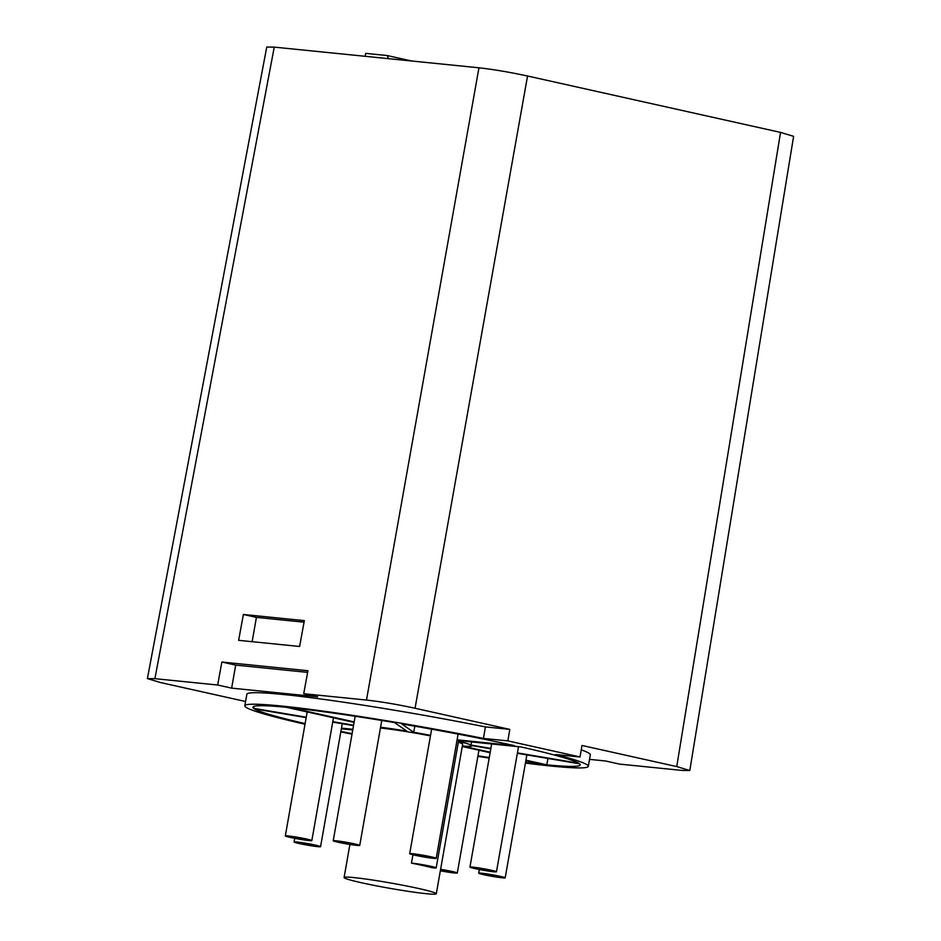<?xml version="1.0" encoding="UTF-8"?>
<svg xmlns="http://www.w3.org/2000/svg" width="941" height="941" viewBox="0 0 941 941"><rect width="100%" height="100%" fill="white"/><g stroke="black" fill="none" stroke-linecap="round" stroke-linejoin="round"><path stroke-width="1.41" d="M485.45 726.911L483.415 738.426A174.379 10.033 -170 0 0 244.825 705.785L246.86 694.27A174.379 10.033 -170 0 1 485.45 726.911L509.81 729.381L415.063 708.255C397.302 704.433 381.105 701.692 366.484 700.057L303.72 693.705L317.705 696.822L231.639 688.13L217.653 685.013L154.9 678.673L147.384 678.602L160.452 682.531L245.577 701.504M525.431 763.08A174.379 10.033 -170 0 0 588.301 766.339L590.325 754.835A174.379 10.033 -170 0 0 581.244 749.859M589.525 759.363L605.545 760.987L619.531 764.104L682.284 770.444L689.788 770.503L676.732 766.586L581.997 745.472L580.032 756.976L507.846 740.885L483.415 738.426M147.384 678.602L266.75 47.05L274.254 47.121L478.957 67.799C493.59 69.446 509.787 72.186 527.548 76.009L780.548 132.41L793.616 136.327L689.8 770.503M388.515 58.66L387.21 55.543L411.688 61M365.179 56.307L365.696 53.378L387.21 55.543M217.653 685.013L221.876 662.029L307.942 670.733L303.72 693.705M221.876 662.029L235.697 665.111L307.636 672.38M299.603 646.479L304.343 620.637L243.378 614.473L238.638 640.327L299.603 646.479M243.378 614.473L256.423 617.378L252.141 641.691M304.061 622.189L256.423 617.378M509.81 729.381L507.846 740.885M588.301 766.339A174.379 10.033 -170 0 0 555.602 754.506L580.032 756.976M244.825 705.785A174.379 10.033 -170 0 0 305.013 724.217M340.807 731.898A174.379 10.033 -170 0 0 352.016 734.168M477.863 756.352A174.379 10.033 -170 0 0 489.179 758.058M354.087 722.394L286.311 707.291A166.192 9.563 -170 0 0 252.894 707.209A166.192 9.563 -170 0 0 253.588 708.326L306.248 717.218M332.796 721.7L353.593 725.217M380.564 727.24A56.178 3.235 -170 0 1 406.853 731.122L394.55 722.57A166.192 9.563 -170 0 0 290.616 707.726L354.181 721.9M457.103 739.826L514.245 745.601A163.852 9.434 -170 0 0 401.678 723.911L413.734 732.286L414.805 726.181M430.555 735.344A56.178 3.235 -170 0 0 413.734 732.286M430.46 735.897A46.815 2.694 -170 0 0 380.435 728.016M458.338 742.249A46.815 2.694 10 0 1 462.666 744.19L436.295 893.774A46.815 2.694 -170 0 0 407.418 886.14A46.815 2.694 -170 0 0 344.088 877.518A46.815 2.694 -170 0 0 361.497 882.752A46.815 2.694 -170 0 0 410.017 891.597A46.815 2.694 -170 0 0 436.295 893.774M490.873 748.413L471.029 745.06A56.178 3.235 -170 0 0 458.502 741.296L458.62 740.638M517.421 752.894L578.75 763.257A166.192 9.563 -170 0 0 521.091 746.954L456.985 740.473M306.178 717.618L254.376 708.867A166.192 9.563 -170 0 0 305.131 723.594M341.465 728.146L352.875 729.299M353.522 725.617L332.726 722.1M340.901 731.38A166.192 9.563 -170 0 0 352.099 733.662M352.757 729.945L341.36 728.793M477.957 755.858A166.192 9.563 -170 0 0 489.261 757.54M525.537 762.457A166.192 9.563 -170 0 0 542.51 764.398L525.854 760.681M490.12 752.718L462.254 746.507M525.937 760.187L546.815 764.833A166.192 9.563 -170 0 0 580.232 764.915A166.192 9.563 -170 0 0 579.538 763.798L517.35 753.294M490.802 748.813L471.817 745.601A56.178 3.235 -170 0 1 471.888 745.813A56.178 3.235 -170 0 1 462.36 745.954M462.349 746.001L490.202 752.212M428.331 856.557L431.59 857.533L426.661 857.122L414.299 854.487L428.331 856.557M414.699 855.181A13.456 0.776 -170 0 0 428.649 857.722A13.456 0.776 -170 0 0 436.201 858.345A13.456 0.776 -170 0 0 431.19 856.839A13.456 0.776 -170 0 0 417.251 854.299A13.456 0.776 -170 0 0 409.688 853.675A13.456 0.776 -170 0 0 414.699 855.181M354.722 843.924A13.456 0.776 -170 0 0 340.771 841.383A13.456 0.776 -170 0 0 333.22 840.748A13.456 0.776 -170 0 0 338.231 842.254A13.456 0.776 -170 0 0 352.169 844.806A13.456 0.776 -170 0 0 359.733 845.43A13.456 0.776 -170 0 0 354.722 843.924M341.089 842.548L337.831 841.572L342.759 841.972L355.122 844.618L341.089 842.548M491.449 870.272A13.456 0.776 -170 0 0 477.499 867.731A13.456 0.776 -170 0 0 469.947 867.108A13.456 0.776 -170 0 0 474.958 868.602A13.456 0.776 -170 0 0 488.897 871.154A13.456 0.776 -170 0 0 496.46 871.778A13.456 0.776 -170 0 0 491.449 870.272M477.816 868.896L474.558 867.92L479.487 868.32L491.849 870.966L477.816 868.896M483.686 874.683A13.456 0.776 -170 0 0 497.636 877.224A13.456 0.776 -170 0 0 505.188 877.847A13.456 0.776 -170 0 0 500.189 876.353A13.456 0.776 -170 0 0 486.238 873.801A13.456 0.776 -170 0 0 478.687 873.177A13.456 0.776 -170 0 0 483.686 874.683M497.319 876.059L500.588 877.036L495.66 876.636L483.298 873.989L497.319 876.059M440.341 870.778A13.456 0.776 -170 0 0 457.302 873.013A13.456 0.776 -170 0 0 452.292 871.507A13.456 0.776 -170 0 0 440.6 869.308M440.553 869.59L452.692 872.201L440.388 870.496M306.825 839.078A13.456 0.776 -170 0 0 292.874 836.537A13.456 0.776 -170 0 0 285.323 835.914A13.456 0.776 -170 0 0 290.334 837.419A13.456 0.776 -170 0 0 304.272 839.96A13.456 0.776 -170 0 0 311.836 840.584A13.456 0.776 -170 0 0 306.825 839.078M303.955 838.796L307.225 839.772L302.296 839.372L289.934 836.725L303.955 838.796M299.062 843.489A13.456 0.776 -170 0 0 313.012 846.041A13.456 0.776 -170 0 0 320.575 846.665A13.456 0.776 -170 0 0 315.564 845.159A13.456 0.776 -170 0 0 301.614 842.607A13.456 0.776 -170 0 0 294.062 841.983A13.456 0.776 -170 0 0 299.062 843.489M312.694 844.865L315.964 845.853L311.036 845.441L298.673 842.795L312.694 844.865M253.588 708.326L253.929 706.385M411.476 863.12A46.815 2.694 -170 0 1 432.013 867.708A13.456 0.776 -170 0 0 436.189 867.873A13.456 0.776 -170 0 0 426.449 865.391A13.456 0.776 -170 0 0 411.476 863.12L412.958 854.769M471.029 745.06L471.582 741.955M546.815 764.833L547.933 758.458M231.639 688.13L235.697 665.111M154.9 678.673L274.254 47.121M478.957 67.799L366.484 700.057M527.548 76.009L415.063 708.255M676.732 766.586L780.548 132.41M458.114 734.109L436.201 858.345M431.648 729.181L409.688 853.675M458.502 741.296L436.189 867.873M349.911 844.453L344.088 877.518M491.661 743.978L469.947 867.108M518.515 746.695L496.46 871.778M355.169 716.266L333.22 840.748M381.764 720.453L359.733 845.43M307.178 711.949L285.323 835.914M333.479 717.807L311.836 840.584M342.253 723.711L320.575 846.665M294.709 838.325L294.062 841.983M478.945 750.236L457.302 873.013M526.878 754.905L505.188 877.847M479.334 869.508L478.687 873.177"/></g></svg>
